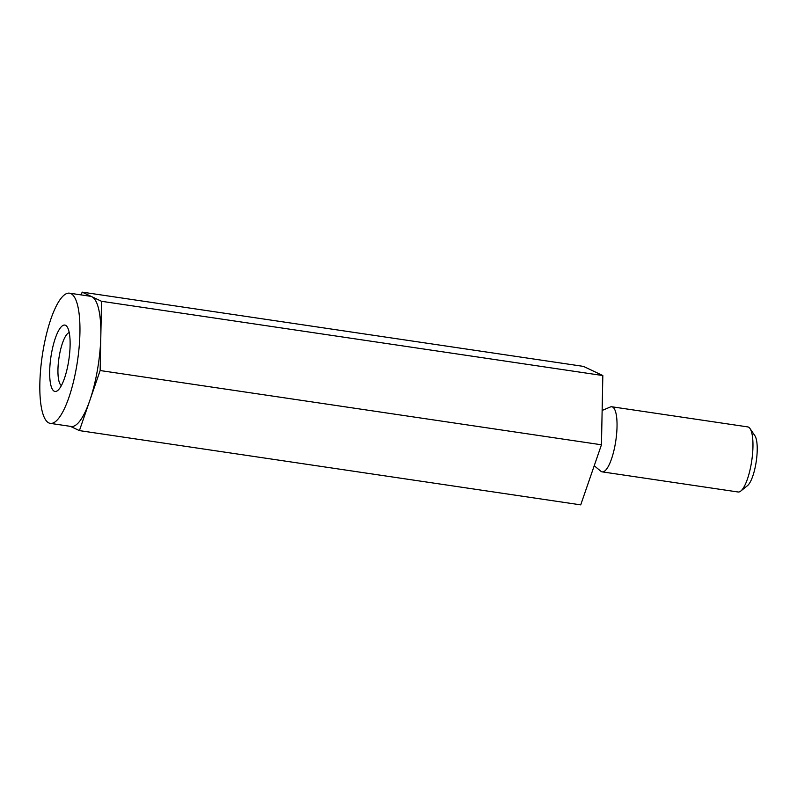 <?xml version="1.0" encoding="UTF-8"?>
<svg xmlns="http://www.w3.org/2000/svg" width="797" height="797" viewBox="0 0 797 797"><rect width="100%" height="100%" fill="white"/><g stroke="black" fill="none" stroke-linecap="round" stroke-linejoin="round"><path stroke-width="1.2" d="M69.538 293.186L90.43 296.275A65.802 17.803 98.4 0 1 91.834 296.713A65.802 17.803 98.4 0 1 100.83 335.916A65.802 17.803 98.4 0 1 89.772 400.572A65.802 17.803 98.4 0 1 71.142 426.465L50.251 423.366A65.802 17.803 98.4 0 1 39.85 383.736A65.802 17.803 98.4 0 1 69.538 293.186A65.802 17.803 98.4 0 1 76.661 366.212A65.802 17.803 98.4 0 1 50.251 423.366M81.194 294.91L82.161 292.13L101.518 301.296L100.143 370.535L79.411 430.609L70.415 426.355M82.161 292.13L583.464 366.391L602.831 375.546L601.456 444.786L580.724 504.87L79.411 430.609M101.518 301.296L602.831 375.546M100.143 370.535L601.456 444.786M594.223 465.737L600.828 471.226A32.906 8.906 -81.6 0 0 602.193 471.864L738.112 491.998A32.906 8.906 -81.6 0 0 740.782 491.052L747.476 485.662A26.321 7.123 -81.6 0 0 756.243 461.423A26.321 7.123 -81.6 0 0 754.879 435.69L750.037 428.587A32.906 8.906 -81.6 0 0 747.755 426.903L611.827 406.769A32.906 8.906 -81.6 0 0 610.343 406.988L602.133 410.455M740.782 491.052A32.906 8.906 -81.6 0 0 751.74 460.756A32.906 8.906 -81.6 0 0 750.037 428.587M68.442 362.326A33.544 9.076 98.4 0 1 57.703 390.5A33.544 9.076 98.4 0 1 50.918 356.946A33.544 9.076 98.4 0 1 67.137 326.8A33.544 9.076 98.4 0 1 68.442 362.326M602.193 471.864A32.906 8.906 -81.6 0 0 615.822 440.621A32.906 8.906 -81.6 0 0 611.827 406.769M69.229 332.588A26.968 7.303 -81.6 0 0 59.287 355.95A26.968 7.303 -81.6 0 0 61.379 385.569"/></g></svg>
